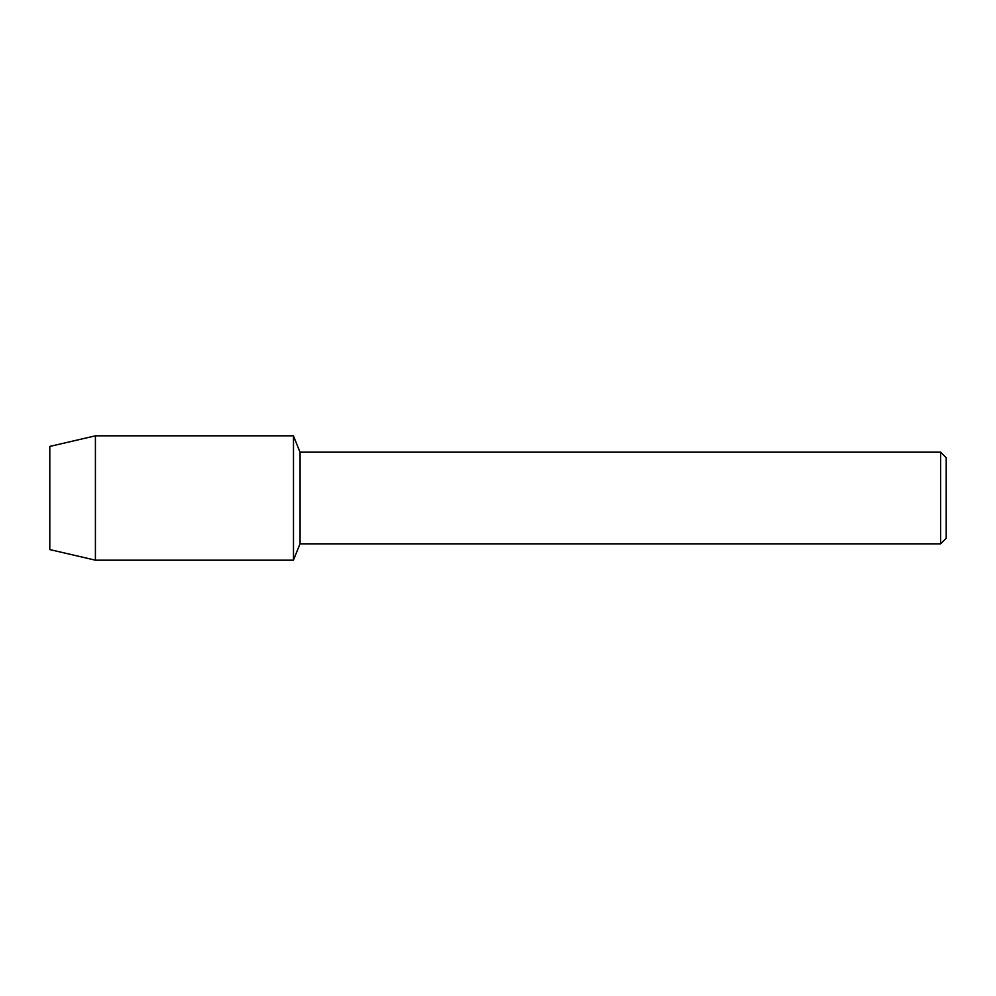 <?xml version="1.0" encoding="UTF-8"?>
<svg xmlns="http://www.w3.org/2000/svg" width="996" height="996" viewBox="0 0 996 996"><rect width="100%" height="100%" fill="white"/><g stroke="black" fill="none" stroke-linecap="round" stroke-linejoin="round"><path stroke-width="1.49" d="M49.8 549.58L49.8 446.42L95.404 435.825L293.459 435.825L299.995 452.172L940.61 452.172L946.2 457.762L946.2 538.238L940.61 543.828L299.995 543.828L293.459 560.175L293.459 435.825L293.459 560.175L95.404 560.175L49.8 549.58L49.8 446.42M299.995 543.828L299.995 452.172M940.61 543.828L940.61 452.172M95.404 560.175L95.404 435.825"/></g></svg>
